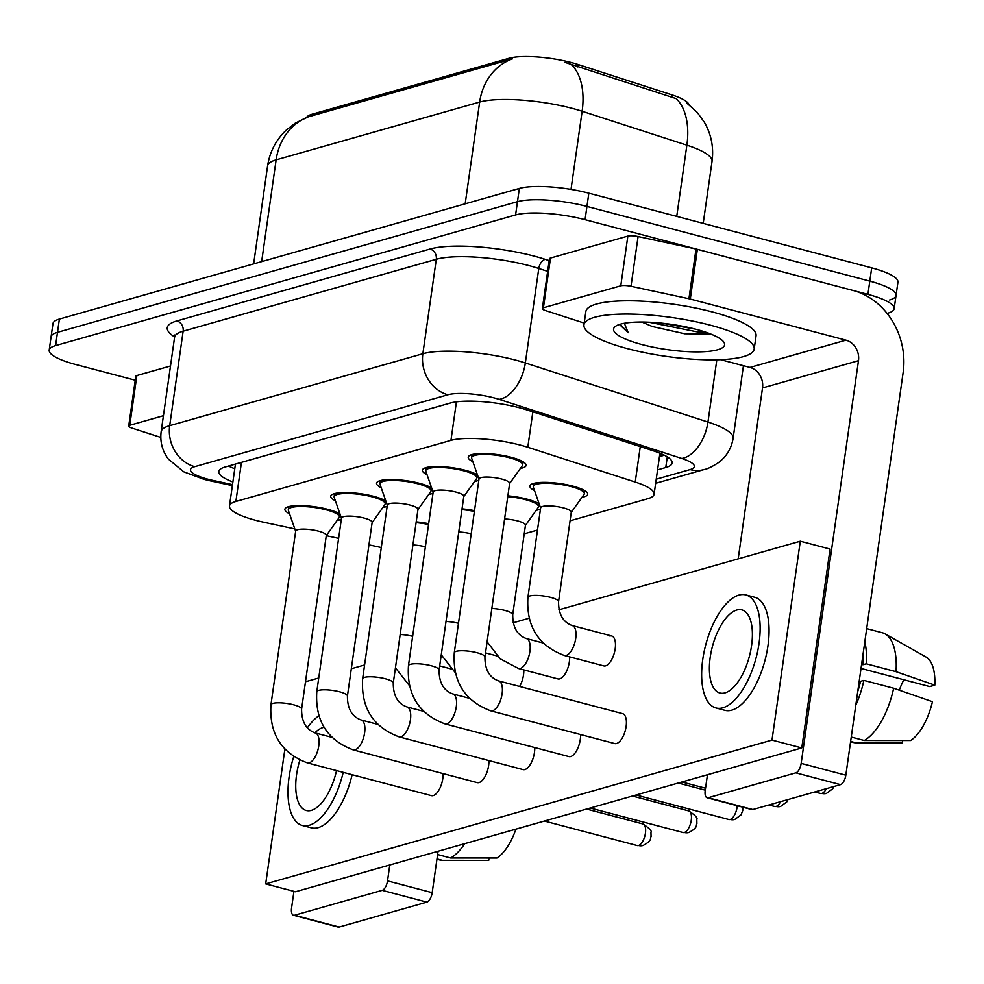 <?xml version="1.0" encoding="UTF-8"?>
<svg xmlns="http://www.w3.org/2000/svg" width="984" height="984" viewBox="0 0 984 984"><rect width="100%" height="100%" fill="white"/><g stroke="black" fill="none" stroke-linecap="round" stroke-linejoin="round"><path stroke-width="1.48" d="M507.867 495.825A29.225 6.679 8.1 0 1 527.03 499.146A29.225 6.679 8.1 0 1 539.134 503.783M540.487 508.949A29.225 6.679 8.1 0 1 536.194 510.302M534.496 490.512A29.225 6.679 8.1 0 1 529.859 486.01A29.225 6.679 8.1 0 1 572.86 486.133A29.225 6.679 8.1 0 1 587.731 494.239A29.225 6.679 8.1 0 1 582.024 497.277M289.53 513.746A29.225 6.679 8.1 0 1 284.893 509.245A29.225 6.679 8.1 0 1 327.893 509.368A29.225 6.679 8.1 0 1 339.997 514.005M341.35 519.158A29.225 6.679 8.1 0 1 337.057 520.511M335.359 500.733A29.225 6.679 8.1 0 1 330.722 496.219A29.225 6.679 8.1 0 1 373.723 496.342A29.225 6.679 8.1 0 1 385.826 500.979M387.179 506.145A29.225 6.679 8.1 0 1 382.887 507.498M381.189 487.707A29.225 6.679 8.1 0 1 376.552 483.206A29.225 6.679 8.1 0 1 419.553 483.328A29.225 6.679 8.1 0 1 431.656 487.966M433.022 493.119A29.225 6.679 8.1 0 1 428.716 494.472M427.031 474.694A29.225 6.679 8.1 0 1 422.382 470.18A29.225 6.679 8.1 0 1 465.383 470.303A29.225 6.679 8.1 0 1 477.486 474.94M478.851 480.106A29.225 6.679 8.1 0 1 474.546 481.459M472.861 461.68A29.225 6.679 8.1 0 1 468.224 457.166A29.225 6.679 8.1 0 1 511.225 457.289A29.225 6.679 8.1 0 1 526.096 465.407A29.225 6.679 8.1 0 1 520.376 468.433M570.068 520.794L647.693 498.74A51.586 11.783 -171.9 0 0 654.102 494.214A51.586 11.783 -171.9 0 0 635.234 482.049L527.805 447.277A51.586 11.783 -171.9 0 0 520.425 445.125A51.586 11.783 -171.9 0 0 450.943 440.377L235.877 501.471A51.586 11.783 -171.9 0 0 229.469 505.997A51.586 11.783 -171.9 0 0 263.86 522.258L294.831 528.925M688.997 104.661A46.42 10.603 -171.9 0 0 672.134 94.944L578.137 64.526A46.42 10.603 -171.9 0 0 571.495 62.582A46.42 10.603 -171.9 0 0 508.962 58.314L312.063 114.242A46.42 10.603 -171.9 0 0 306.577 117.465M524.238 533.808L537.485 530.044M326.282 535.69L338.619 538.346M368.951 544.865L381.288 547.522M462.037 508.839A29.225 6.679 8.1 0 1 474.497 510.634M416.207 521.864A29.225 6.679 8.1 0 1 428.667 523.66M686.463 102.791L697.201 112.36L704.384 122.287C711.321 134.439 713.867 147.465 712.035 161.376A68.769 15.707 -171.9 0 0 686.869 145.165L582.134 111.266A68.769 15.707 -171.9 0 0 572.294 108.388A68.769 15.707 -171.9 0 0 479.651 102.065A60.184 52.115 -105.9 0 1 512.529 58.831L308.312 116.838L295.348 123.074L285.95 130.392C275.84 140.134 269.727 151.979 267.599 165.902L253.651 263.897M676.734 216.382L686.869 145.165A60.184 35.424 -72.1 0 0 676.192 98.634L565.099 62.41M135.238 380.218L75.448 364.437A51.586 11.783 8.1 0 1 49.2 350.119L51.082 336.86A51.586 11.783 8.1 0 1 57.49 332.334L517.461 201.683A51.586 11.783 8.1 0 1 586.944 206.431L869.794 281.129A51.586 11.783 8.1 0 1 896.043 295.446L897.937 282.187A51.586 11.783 8.1 0 0 871.689 267.869L588.838 193.172A51.586 11.783 8.1 0 0 519.355 188.424L59.384 319.074A51.586 11.783 8.1 0 0 52.976 323.601L51.082 336.86A51.586 11.783 8.1 0 1 57.49 332.334L517.461 201.683A51.586 11.783 8.1 0 1 586.944 206.431L869.794 281.129A51.586 11.783 8.1 0 1 896.043 295.446A51.586 11.783 8.1 0 1 889.647 299.972M657.57 469.835L665.762 467.511A51.586 11.783 -171.9 0 0 672.17 462.984A51.586 11.783 -171.9 0 0 653.302 450.82L527.08 409.971A51.586 11.783 -171.9 0 0 519.7 407.819A51.586 11.783 -171.9 0 0 450.217 403.071L225.201 466.982A51.586 11.783 -171.9 0 0 218.792 471.508A51.586 11.783 -171.9 0 0 232.888 482M49.2 350.119A51.586 11.783 8.1 0 1 55.608 345.593L515.579 214.942A51.586 11.783 8.1 0 1 585.062 219.678L867.913 294.376A51.586 11.783 8.1 0 1 894.161 308.693A51.586 11.783 8.1 0 1 887.752 313.219L887.088 313.416M234.77 468.741A51.586 11.783 8.1 0 1 228.534 466.035M664.323 455.198L659.452 456.588M509.614 483.562L522.418 465.58A25.793 5.892 -171.9 0 0 522.688 464.915A25.793 5.892 -171.9 0 0 509.564 457.757A25.793 5.892 -171.9 0 0 471.619 457.646A25.793 5.892 -171.9 0 0 471.705 458.359L478.974 479.196M501.766 479.06A15.473 3.53 -171.9 0 0 479.011 478.987L454.288 652.675A15.473 3.53 -171.9 0 1 455.764 651.457A15.473 3.53 -171.9 0 1 477.055 652.736A15.473 3.53 -171.9 0 1 484.928 657.029L509.651 483.353A15.473 3.53 -171.9 0 0 501.766 479.06M571.261 512.393L584.053 494.423A25.793 5.892 -171.9 0 0 584.336 493.759A25.793 5.892 -171.9 0 0 571.212 486.6A25.793 5.892 -171.9 0 0 533.266 486.49A25.793 5.892 -171.9 0 0 533.34 487.203L540.622 508.039M558.555 601.679L571.286 512.197A15.473 3.53 -171.9 0 0 563.414 507.892A15.473 3.53 -171.9 0 0 540.647 507.83L527.916 597.325A15.473 3.53 -171.9 0 1 529.392 596.107A15.473 3.53 -171.9 0 1 550.671 597.386A15.473 3.53 -171.9 0 1 558.555 601.679C558.506 614.299 563.069 622.257 572.245 625.553A15.473 6.888 104.8 0 1 575.394 640.338A15.473 6.888 104.8 0 1 566.169 655.43A15.473 6.888 104.8 0 1 565.702 655.529A15.473 6.888 104.8 0 1 564.336 655.479L603.782 665.897A15.473 6.888 -75.2 0 0 605.615 665.848A15.473 6.888 -75.2 0 0 614.852 650.756A15.473 6.888 -75.2 0 0 611.691 635.971A15.473 6.888 -75.2 0 0 609.859 636.021M463.784 496.576L476.588 478.593A25.793 5.892 -171.9 0 0 476.859 477.941A25.793 5.892 -171.9 0 0 463.735 470.782A25.793 5.892 -171.9 0 0 425.789 470.672A25.793 5.892 -171.9 0 0 425.875 471.373L433.144 492.221M455.936 492.074A15.473 3.53 -171.9 0 0 433.169 492.012L408.458 665.688A15.473 3.53 -171.9 0 1 409.934 664.471A15.473 3.53 -171.9 0 1 431.226 665.75A15.473 3.53 -171.9 0 1 439.098 670.055L463.808 496.367A15.473 3.53 -171.9 0 0 455.936 492.074M417.954 509.589L430.746 491.619A25.793 5.892 -171.9 0 0 431.029 490.954A25.793 5.892 -171.9 0 0 417.905 483.796A25.793 5.892 -171.9 0 0 379.959 483.685A25.793 5.892 -171.9 0 0 380.033 484.399L387.315 505.235M410.107 505.087A15.473 3.53 -171.9 0 0 387.339 505.026L362.629 678.714A15.473 3.53 -171.9 0 1 364.105 677.484A15.473 3.53 -171.9 0 1 385.384 678.775A15.473 3.53 -171.9 0 1 393.268 683.068L417.979 509.392A15.473 3.53 -171.9 0 0 410.107 505.087M372.124 522.615L384.916 504.632A25.793 5.892 -171.9 0 0 385.199 503.968A25.793 5.892 -171.9 0 0 372.075 496.809A25.793 5.892 -171.9 0 0 334.129 496.711A25.793 5.892 -171.9 0 0 334.203 497.412L341.485 518.248M364.277 518.113A15.473 3.53 -171.9 0 0 341.509 518.051L316.786 691.727A15.473 3.53 -171.9 0 1 318.275 690.51A15.473 3.53 -171.9 0 1 339.554 691.789A15.473 3.53 -171.9 0 1 347.426 696.082L372.149 522.406A15.473 3.53 -171.9 0 0 364.277 518.113M326.294 535.628L339.086 517.645A25.793 5.892 -171.9 0 0 339.357 516.994A25.793 5.892 -171.9 0 0 326.233 509.835A25.793 5.892 -171.9 0 0 288.3 509.724A25.793 5.892 -171.9 0 0 288.373 510.438L295.643 531.274M318.447 531.126A15.473 3.53 -171.9 0 0 295.68 531.065L270.957 704.741A15.473 3.53 -171.9 0 1 272.445 703.523A15.473 3.53 -171.9 0 1 293.724 704.815A15.473 3.53 -171.9 0 1 301.596 709.107L326.319 535.419A15.473 3.53 -171.9 0 0 318.447 531.126M525.431 525.419L538.223 507.437A25.793 5.892 -171.9 0 0 538.494 506.772A25.793 5.892 -171.9 0 0 525.37 499.614A25.793 5.892 -171.9 0 0 507.756 496.625M569.625 656.869A15.473 6.888 -75.2 0 1 559.785 678.862A15.473 6.888 -75.2 0 1 557.953 678.911L518.506 668.493A15.473 6.888 104.8 0 0 519.872 668.554A15.473 6.888 104.8 0 0 520.339 668.444A15.473 6.888 104.8 0 0 529.564 653.351A15.473 6.888 104.8 0 0 526.403 638.567C517.24 635.27 512.676 627.312 512.726 614.705L525.456 525.21A15.473 3.53 -171.9 0 0 517.584 520.917A15.473 3.53 -171.9 0 0 504.583 518.962M474.386 511.434A25.793 5.892 -171.9 0 0 461.927 509.638M471.201 533.795A15.473 3.53 -171.9 0 0 458.741 531.975M428.557 524.46A25.793 5.892 -171.9 0 0 416.097 522.652M425.371 546.809A15.473 3.53 -171.9 0 0 412.911 544.988M627.706 348.705A85.965 19.631 8.1 0 1 583.955 324.843A85.965 19.631 8.1 0 1 710.436 325.2A85.965 19.631 8.1 0 1 754.174 349.062A85.965 19.631 8.1 0 1 627.706 348.705M583.955 324.843L585.849 311.584A85.965 19.631 8.1 0 1 712.318 311.94A85.965 19.631 8.1 0 1 756.069 335.802L754.174 349.062M696.045 329.296A56.063 12.804 8.1 0 1 723.449 341.657A56.063 12.804 8.1 0 1 701.961 351.792A56.063 12.804 8.1 0 1 642.097 344.609A56.063 12.804 8.1 0 1 615.541 326.294A56.063 12.804 8.1 0 1 696.045 329.296M641.839 322.014L652.269 326.503L684.729 333.773L709.931 333.97M619.625 324.634L628.186 332.703L624.36 323.256M642.54 322.408A38.868 8.881 8.1 0 1 641.58 322.014M661.346 323.109L695.344 329.111M620.018 324.277L628.186 332.703M648.837 322.186L697.521 331.928L705.959 332.26M543.426 307.771A8.598 1.968 -171.9 0 0 542.356 308.533L549.441 258.817A8.598 1.968 8.1 0 1 550.499 258.054L543.426 307.771L620.781 285.803L627.853 236.086A8.598 1.968 8.1 0 1 638.087 236.554L696.008 249.013A8.598 1.968 8.1 0 1 697.361 249.346L853.03 290.452A68.769 59.557 -105.9 0 1 903.14 372.469L845.822 775.183A8.598 3.825 104.8 0 1 840.508 784.642L795.847 772.846A8.598 3.825 -75.2 0 0 801.161 763.387L858.479 360.673A17.195 14.883 74.1 0 0 845.945 340.169L690.288 299.062A8.598 1.968 -171.9 0 0 688.935 298.73L631.002 286.27A8.598 1.968 -171.9 0 0 620.781 285.803M550.499 258.054L627.853 236.086M707.459 774.728L705.196 790.644A8.598 3.825 -75.2 0 0 707.139 797.778A8.598 3.825 -75.2 0 0 708.16 797.753L752.821 809.549L840.508 784.642M752.821 809.549A8.598 3.825 104.8 0 1 751.801 809.574L707.139 797.778M708.16 797.753L795.847 772.846M738.184 558.851L762.514 387.93A17.195 14.883 74.1 0 0 749.98 367.426L720.62 359.677M542.356 308.533A8.598 1.968 -171.9 0 0 545.505 310.563L584.201 323.084M129.777 425.272A8.598 1.968 -171.9 0 0 128.72 426.023L135.792 376.306A8.598 1.968 8.1 0 1 136.862 375.544L129.777 425.272L163.43 415.703M136.862 375.544L170.515 365.987M438.077 851.246L432.185 892.673A8.598 3.825 104.8 0 1 426.859 902.131L382.198 890.336A8.598 3.825 -75.2 0 0 387.524 880.877L389.787 864.973M293.945 891.356L291.559 908.134A8.598 3.825 -75.2 0 0 293.49 915.268A8.598 3.825 -75.2 0 0 294.511 915.243L339.173 927.039L426.859 902.131M339.173 927.039A8.598 3.825 104.8 0 1 338.152 927.063L293.49 915.268M294.511 915.243L382.198 890.336M128.72 426.023A8.598 1.968 -171.9 0 0 131.856 428.052L160.81 437.413M519.601 686.438A15.473 6.888 -75.2 0 0 523.796 669.895M301.596 709.107C301.547 721.715 306.11 729.673 315.286 732.969A15.473 6.888 104.8 0 1 318.447 747.754A15.473 6.888 104.8 0 1 309.21 762.846A15.473 6.888 104.8 0 1 308.755 762.957A15.473 6.888 104.8 0 1 307.389 762.895L431.398 795.638A15.473 6.888 -75.2 0 0 433.218 795.601A15.473 6.888 -75.2 0 0 443.071 773.609M347.426 696.082C347.389 708.701 351.952 716.659 361.116 719.956A15.473 6.888 104.8 0 1 364.277 734.74A15.473 6.888 104.8 0 1 355.052 749.833A15.473 6.888 104.8 0 1 354.584 749.931A15.473 6.888 104.8 0 1 353.219 749.882L477.228 782.624A15.473 6.888 -75.2 0 0 479.06 782.575A15.473 6.888 -75.2 0 0 488.9 760.583M393.268 683.068C393.219 695.688 397.782 703.634 406.946 706.93A15.473 6.888 104.8 0 1 410.107 721.715A15.473 6.888 104.8 0 1 400.882 736.807A15.473 6.888 104.8 0 1 400.414 736.918A15.473 6.888 104.8 0 1 399.049 736.856L523.058 769.611A15.473 6.888 -75.2 0 0 524.89 769.562A15.473 6.888 -75.2 0 0 534.73 747.569M439.098 670.055C439.048 682.662 443.612 690.62 452.788 693.917A15.473 6.888 104.8 0 1 455.949 708.701A15.473 6.888 104.8 0 1 446.711 723.793A15.473 6.888 104.8 0 1 446.244 723.892A15.473 6.888 104.8 0 1 444.879 723.843L568.887 756.585A15.473 6.888 -75.2 0 0 570.72 756.548A15.473 6.888 -75.2 0 0 580.56 734.556M484.928 657.029C484.878 669.649 489.442 677.607 498.617 680.903A15.473 6.888 104.8 0 1 501.778 695.676A15.473 6.888 104.8 0 1 492.541 710.78A15.473 6.888 104.8 0 1 492.074 710.879A15.473 6.888 104.8 0 1 490.708 710.817L614.717 743.572A15.473 6.888 -75.2 0 0 616.55 743.523A15.473 6.888 -75.2 0 0 625.787 728.431A15.473 6.888 -75.2 0 0 622.626 713.646A15.473 6.888 -75.2 0 0 620.793 713.695M284.868 749.193L265.692 883.89L771.997 740.079L800.299 541.212L558.875 609.785M529.072 618.247L513.045 622.811M364.572 664.975L351.325 668.739M318.742 677.988L305.495 681.752M265.692 883.89L295.471 891.75L801.775 747.951L830.078 549.072L800.299 541.212M771.997 740.079L801.775 747.951M724.999 692.884A42.989 19.127 -75.2 0 0 750.644 650.953A42.989 19.127 -75.2 0 0 741.862 609.883A42.989 19.127 -75.2 0 0 736.782 610.019A42.989 19.127 -75.2 0 0 711.137 651.949A42.989 19.127 -75.2 0 0 719.919 693.007A42.989 19.127 -75.2 0 0 724.999 692.884M861.012 668.431L929.708 686.574L934.8 685.135L896.018 671.666L866.24 663.806L862.894 664.754A49.864 22.189 -75.2 0 0 862.882 655.356M715.958 707.963L724.9 710.325A58.462 26.014 -75.2 0 0 731.801 710.153A58.462 26.014 -75.2 0 0 766.684 653.13A58.462 26.014 -75.2 0 0 754.753 597.288L745.823 594.926A58.462 26.014 -75.2 0 0 738.91 595.099A58.462 26.014 -75.2 0 0 704.027 652.121A58.462 26.014 -75.2 0 0 715.958 707.963A58.462 26.014 -75.2 0 0 722.871 707.791A58.462 26.014 -75.2 0 0 757.754 650.768A58.462 26.014 -75.2 0 0 745.823 594.926M866.24 663.806A56.74 25.252 -75.2 0 0 864.825 641.691M896.018 671.666A56.74 25.252 -75.2 0 0 885.071 633.88A56.74 25.252 -75.2 0 0 882.341 632.761L866.683 628.628M850.582 741.739L853.362 742.477A56.74 25.252 -75.2 0 0 856.019 742.846L902.353 742.871L902.697 740.521M850.631 741.432L856.019 742.846M934.8 685.135A44.698 19.889 -75.2 0 0 926.079 657.066L885.071 633.88M903.89 679.76A34.391 15.301 -75.2 0 0 899.327 690.202M857.728 691.531A49.864 22.189 -75.2 0 0 860.533 681.322L863.878 680.375L893.656 688.234L932.438 701.703A44.698 19.889 -75.2 0 1 910.63 740.521L864.296 740.497L851.246 737.053M859.229 680.989L860.533 681.322M862.894 664.754L861.59 664.409M855.785 705.196A56.74 25.252 -75.2 0 0 863.878 680.375M864.296 740.497A56.74 25.252 -75.2 0 0 893.656 688.234M299.862 760.165A42.989 19.127 -75.2 0 0 306.27 810.496A42.989 19.127 -75.2 0 0 311.35 810.373A42.989 19.127 -75.2 0 0 336.54 770.595M324.031 727.287A42.989 19.127 -75.2 0 0 323.146 727.508A42.989 19.127 -75.2 0 0 314.843 732.846M293.699 756.708A58.462 26.014 -75.2 0 0 302.322 825.465L311.252 827.815A58.462 26.014 -75.2 0 0 318.164 827.642A58.462 26.014 -75.2 0 0 352.137 774.716M318.841 715.762A58.462 26.014 -75.2 0 0 307.315 727.877M302.322 825.465A58.462 26.014 -75.2 0 0 309.222 825.281A58.462 26.014 -75.2 0 0 343.207 772.354M436.933 859.229L439.725 859.967A56.74 25.252 -75.2 0 0 442.382 860.336L488.716 860.36L489.048 858.011M436.982 858.921L442.382 860.336M515.923 829.143A44.698 19.889 -75.2 0 1 496.981 858.011L450.647 857.986L437.609 854.543M450.647 857.986A56.74 25.252 -75.2 0 0 464.719 843.682M532.848 411.841L527.805 447.277M578.137 64.526L577.793 66.924M312.063 114.242L311.83 115.866M672.134 94.944L671.789 97.342M508.962 58.314L508.728 59.938M456.428 401.853L450.943 440.377M640.276 446.613L635.234 482.049M241.449 462.369L235.877 501.471M571.298 64.587A60.184 35.424 -72.1 0 1 582.134 111.266L571.015 189.383M309.013 116.629A60.184 52.115 74.1 0 0 276.135 159.863A68.769 15.707 -171.9 0 0 267.599 165.902M465.174 203.811L479.651 102.065L276.135 159.863L261.658 261.621M59.384 319.074L55.608 345.593M519.355 188.424L515.579 214.942M588.838 193.172L585.062 219.678M871.689 267.869L867.913 294.376M656.242 479.196L690.079 469.577A34.391 7.847 -171.9 0 0 681.777 458.458L499.146 399.356A34.391 7.847 -171.9 0 0 494.226 397.917A34.391 7.847 -171.9 0 0 447.904 394.756L194.758 466.662A34.391 7.847 -171.9 0 0 207.981 479.22A34.391 7.847 -171.9 0 0 213.405 480.512L232.519 484.62M213.405 480.512A34.391 9.902 -77.9 0 1 210.896 480.992L203.922 479.319L183.713 471.779L168.313 459.036C162.298 450.881 159.912 441.767 161.155 431.681A68.769 15.707 8.1 0 1 169.703 425.654L422.849 353.748A68.769 15.707 8.1 0 1 515.493 360.07A68.769 15.707 8.1 0 1 525.333 362.948L538.777 268.484A68.769 15.707 -171.9 0 0 528.937 265.606A68.769 15.707 -171.9 0 0 436.293 259.284L183.147 331.19A68.769 15.707 -171.9 0 0 174.598 337.217L174.291 334.954M174.635 336.946A77.367 17.663 8.1 0 1 176.886 320.932L430.033 249.026A8.598 7.441 -105.9 0 1 436.293 259.284L422.849 353.748A34.391 29.778 74.1 0 0 447.904 394.756M430.033 249.026A77.367 17.663 8.1 0 1 534.25 256.147A77.367 17.663 8.1 0 1 545.321 259.382L549.183 260.625M499.146 399.356A34.391 20.246 -72.1 0 0 525.333 362.948L707.951 422.05L716.819 359.8M681.777 458.458A34.391 20.246 -72.1 0 0 707.951 422.05A68.769 15.707 8.1 0 1 733.117 438.261L743.437 365.704M547.645 271.35L538.777 268.484A8.598 5.055 107.9 0 1 545.321 259.382M194.758 466.662A34.391 29.778 74.1 0 1 169.703 425.654L183.147 331.19A8.598 7.441 -105.9 0 0 176.886 320.932M690.079 469.577A34.391 29.778 74.1 0 0 704.2 469.516C707.398 469.011 712.195 466.687 718.591 462.541C726.659 456.392 731.493 448.298 733.117 438.261M663.917 455.002L659.501 456.256M667.287 456.847L665.762 467.511M826.388 788.651A11.181 4.969 104.8 0 1 821.837 793.436A11.181 4.969 104.8 0 1 820.521 793.473L814.764 791.948M833.854 786.536L832.698 788.824L826.425 793.424A11.181 9.68 -105.9 0 1 821.837 793.436M780.558 801.665A11.181 4.969 104.8 0 1 776.007 806.462A11.181 4.969 104.8 0 1 774.679 806.486L768.934 804.974M788.024 799.549L786.868 801.837L780.595 806.437A11.181 9.68 -105.9 0 1 776.007 806.462M737.237 805.724A11.181 4.969 104.8 0 1 730.177 819.475A11.181 4.969 104.8 0 1 728.849 819.512L636.082 795.01M742.785 807.188L742.723 810.595L741.038 814.863L734.765 819.451A11.181 9.68 -105.9 0 1 730.177 819.475M683.019 832.525L688.923 832.476C698.308 827.372 695.626 825.736 696.893 823.608L696.807 819.377C697.914 818.048 695.221 815.232 688.726 810.914A11.181 4.969 104.8 0 1 691.014 821.591A11.181 4.969 104.8 0 1 684.347 832.489A11.181 4.969 104.8 0 1 683.019 832.525L590.252 808.024M688.923 832.476A11.181 9.68 -105.9 0 1 684.347 832.489M637.189 845.551L643.093 845.49C652.478 840.398 649.797 838.762 651.064 836.621L650.965 832.403C652.084 831.074 649.391 828.245 642.896 823.94A11.181 4.969 104.8 0 1 645.184 834.616A11.181 4.969 104.8 0 1 638.505 845.514A11.181 4.969 104.8 0 1 637.189 845.551L544.41 821.05M643.093 845.49A11.181 9.68 -105.9 0 1 638.505 845.514M512.726 614.705A15.473 3.53 -171.9 0 0 504.841 610.412A15.473 3.53 -171.9 0 0 491.84 608.444M458.47 623.29A15.473 3.53 -171.9 0 0 446.01 621.47M412.64 636.304A15.473 3.53 -171.9 0 0 400.18 634.483M762.514 387.93L858.479 360.673M749.98 367.426L845.945 340.169M697.361 249.346L690.288 299.062M801.161 763.387L845.822 775.183M688.935 298.73L696.008 249.013M638.087 236.554L631.002 286.27M387.524 880.877L432.185 892.673M659.674 455.088L662.453 454.3M235.361 464.596L234.487 464.35M659.932 453.218L654.102 494.214M235.434 464.079L229.469 505.997M712.035 161.376L703.203 223.368M894.161 308.693L896.043 295.446M161.155 431.681L174.598 337.217M655.651 483.304L704.2 469.516M210.896 480.992L232.372 485.604M471.619 457.646L472.062 454.546M490.708 710.817C464.669 701.002 452.517 681.617 454.288 652.675M522.688 464.915L523.131 461.803M498.617 680.903L622.626 713.646M820.521 793.473L826.425 793.424M533.266 486.49L533.709 483.378M584.336 493.759L584.779 490.647M564.336 655.479C538.285 645.652 526.145 626.267 527.916 597.325M572.245 625.553L611.691 635.971M425.789 470.672L426.232 467.56M444.879 723.843C418.827 714.015 406.687 694.63 408.458 665.688M705.54 788.233L681.912 781.997M476.859 477.941L477.302 474.829M452.788 693.917L469.319 698.283M774.679 806.486L780.595 806.437M379.959 483.685L380.402 480.573M399.049 736.856C372.998 727.028 360.857 707.644 362.629 678.714M431.029 490.954L431.472 487.843M406.946 706.93L423.489 711.297M705.27 790.164L678.259 783.03M728.849 819.512L734.765 819.451M334.129 496.711L334.572 493.599M353.219 749.882C327.168 740.054 315.028 720.669 316.786 691.727M385.199 503.968L385.642 500.868M361.116 719.956L377.659 724.322M688.726 810.914L632.429 796.044M288.3 509.724L288.743 506.612M307.389 762.895C281.338 753.067 269.198 733.683 270.957 704.741M339.357 516.994L339.8 513.882M315.286 732.969L331.829 737.336M642.896 823.94L586.587 809.069M538.494 506.772L538.937 503.673M518.506 668.493L500.229 658.837L487.092 641.789M526.403 638.567L542.947 642.933M455.186 672.515L441.262 654.815M485.518 652.896L497.117 655.959M409.356 685.528L395.433 667.829M439.688 665.91L451.287 668.972"/></g></svg>
